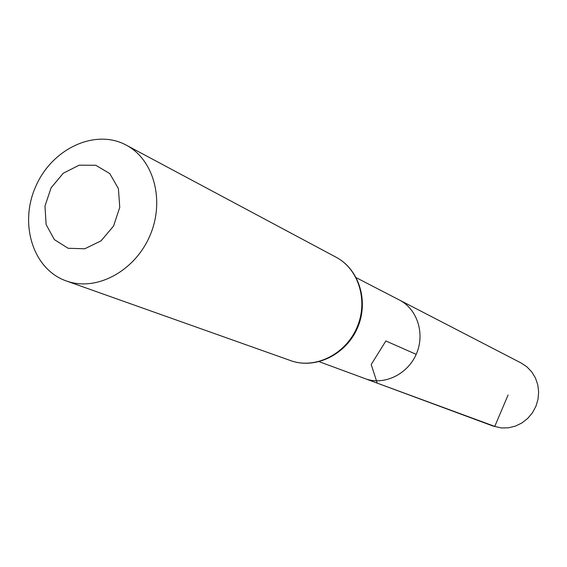 <?xml version="1.0" encoding="UTF-8"?>
<svg xmlns="http://www.w3.org/2000/svg" width="567" height="567" viewBox="0 0 567 567"><rect width="100%" height="100%" fill="white"/><g stroke="black" fill="none" stroke-linecap="round" stroke-linejoin="round"><path stroke-width="0.85" d="M356.282 277.717L399.452 300.042C417.149 309.015 425.101 333.283 416.589 353.439C408.283 373.674 385.404 385.269 366.495 379.16L493.219 426.115L501.526 427.972L508.571 427.802L515.481 426.093L521.945 422.932L527.671 418.446L532.399 412.833L535.893 406.362L538.012 399.31L538.65 392.017L537.785 384.809L535.454 378.012L531.775 371.938L526.92 366.856L521.108 362.986L399.452 300.042C417.149 309.015 425.101 333.283 416.589 353.439C408.283 373.674 385.404 385.269 366.495 379.16L319.186 361.696M68.132 248.282L54.354 239.607L46.125 224.546L44.977 206.097L51.08 187.833L63.249 173.254L79.16 165.181L95.766 165.266L109.785 173.587L118.39 188.605L119.757 207.359L113.563 226.049L101.046 240.847L84.802 248.771L68.132 248.282M68.083 281.544L66.211 280.92C32.943 269.332 18.895 223.752 35.785 186.323C52.086 148.632 95.235 128.319 126.2 145.109C153.806 159.497 165.061 200.562 150.007 235.468C135.279 270.509 97.744 291.162 68.083 281.544M416.192 354.361L385.858 340.965L371.208 364.531L377.239 383.136L494.757 426.398L508.103 394.965M126.2 145.109L336.146 257.255C358.691 269.049 368.451 300.822 357.075 327.251C345.955 353.801 316.251 368.989 292.026 361.101L66.211 280.92M291.962 361.08L292.062 361.115C316.755 369.124 346.6 353.936 357.649 327.506C368.982 301.205 359.109 269.304 336.146 257.255"/></g></svg>
